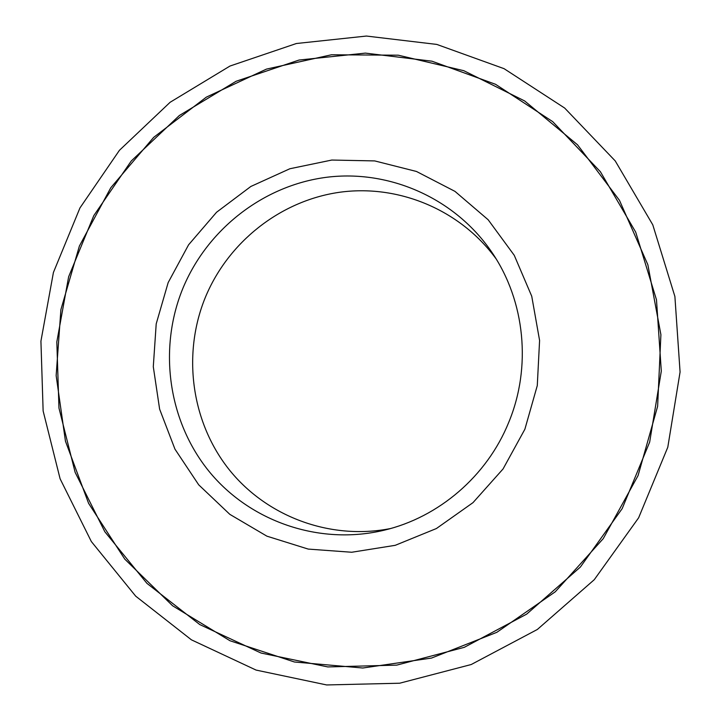 <?xml version="1.0" encoding="UTF-8"?>
<svg xmlns="http://www.w3.org/2000/svg" width="721" height="721" viewBox="0 0 721 721"><rect width="100%" height="100%" fill="white"/><g stroke="black" fill="none" stroke-linecap="round" stroke-linejoin="round"><path stroke-width="1.08" d="M68.63 276.792L56.824 341.916L58.969 408.095L75.137 472.354L104.833 531.747L146.949 583.37L199.78 624.575L261.002 653.028L327.767 666.925L396.73 665.132L464.279 647.332L526.672 614.13L580.342 567.085L622.16 508.656L649.666 442.081L661.301 371.126L656.489 299.81L635.706 232.126L600.377 171.706L552.71 121.642L495.516 84.285L431.96 61.186L365.376 53.111L299.062 60.041L236.118 81.266L179.358 115.504L131.249 160.999L93.811 215.588L68.63 276.792M667.79 447.236L680.074 372.027L674.892 296.475L652.775 224.817L615.229 160.918L564.66 108.042L504.06 68.666L436.8 44.423L366.421 36.05L296.394 43.512L229.981 66.044L170.138 102.265L119.434 150.31L79.968 207.909L53.417 272.466L40.926 341.15L43.134 410.961L60.104 478.798L91.342 541.552L135.701 596.168L191.425 639.833L256.081 670.079L326.658 684.95L399.65 683.22L471.21 664.528L537.352 629.469L594.275 579.684L638.635 517.795L667.79 447.236M390.503 528.547C329.533 540.561 265.58 516.083 228.26 468.497C191.029 420.776 182.368 353.705 205.269 297.566C227.989 242.373 279.91 201.042 338.861 192.372C397.776 183.882 459.962 209.36 496.03 258.758M508.656 422.542C486.963 476.121 438.738 517.408 383.951 530.259C319.061 545.734 249.592 521.328 208.811 471.092C168.083 420.713 158.241 348.739 182.774 288.607C207.107 229.476 263.219 185.477 326.478 177.294C389.682 169.273 455.78 198.527 492.38 253.053C525.077 301.333 531.71 367.259 508.656 422.542M168.155 282.605L188.587 244.807L216.57 212.244L250.845 186.469L289.86 168.75L331.813 160.044L374.722 160.918L416.477 171.472L454.969 191.371L488.162 219.761L514.253 255.306L531.737 296.241L539.587 340.456L537.28 385.591L524.888 429.211L503.06 468.947L472.994 502.645L436.376 528.547L395.207 545.328L351.731 552.25L308.228 549.087L266.914 536.172L229.819 514.343L198.699 484.818L174.96 449.147L159.62 409.14L153.294 366.71L156.205 323.873L168.155 282.605M79.4 246.023L110.782 187.748L153.69 137.351L206.341 97.137L266.464 69.108L331.444 54.787L398.289 55.193L463.801 70.694L524.645 100.949L577.53 144.804L619.447 200.303L647.855 264.724L660.905 334.679L657.624 406.32L638.049 475.617L603.252 538.623L555.242 591.815L496.859 632.308L431.473 658.075L362.762 668.016L294.438 661.995L230.008 640.753L172.589 605.766L124.778 559.126L88.593 503.33L65.449 441.171L56.148 375.596L60.906 309.57L79.4 246.023"/></g></svg>
